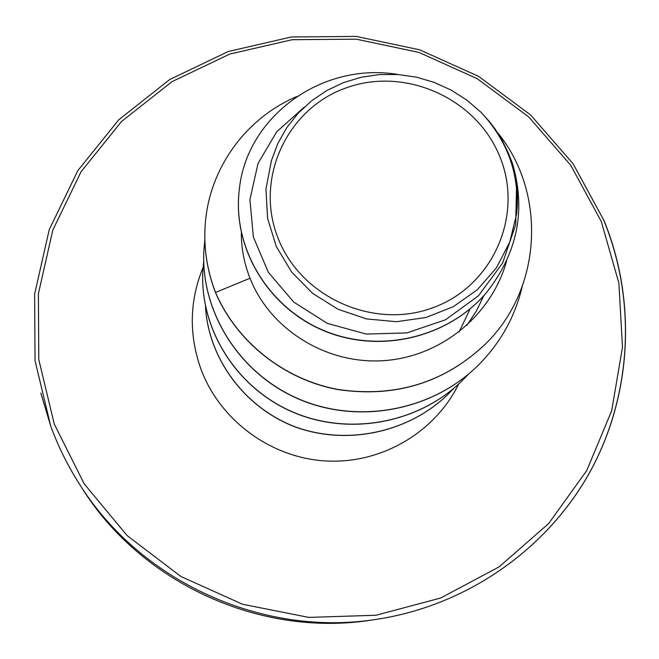 <?xml version="1.0" encoding="UTF-8"?>
<svg xmlns="http://www.w3.org/2000/svg" width="659" height="659" viewBox="0 0 659 659"><rect width="100%" height="100%" fill="white"/><g stroke="black" fill="none" stroke-linecap="round" stroke-linejoin="round"><path stroke-width="0.99" d="M277.768 237.372C254.44 177.955 287.398 108.092 346.634 87.713C405.54 66.46 476.729 98.537 499.86 156.751C523.856 214.636 493.393 285.611 433.465 307.514C373.892 330.299 300.199 297.11 277.768 237.372M512.414 163.292L514.572 172.518C517.587 186.225 518.254 200.122 516.565 214.2L509.728 242.166L496.408 267.875L477.289 289.771L453.384 306.641L425.961 317.506L396.438 321.707L366.618 318.931L338.174 309.335L312.638 293.379L291.632 272.043L276.327 246.548L267.595 218.393L265.939 189.149L271.409 160.664L277.834 143.464L286.838 127.549L298.23 113.183L311.658 100.769L326.913 90.472L343.512 82.606L361.198 77.251L379.444 74.549L398.011 74.525L416.406 77.161L434.24 82.391L451.234 90.126L466.893 100.143L481.021 112.294L489.242 121.338L495.156 129.065L501.73 139.337L508.608 153.695L512.414 163.292C526.22 209.933 517.587 253.031 486.49 292.588C448.878 337.12 380.968 354.023 324.755 330.917C268.518 308.041 232.092 247.949 239.308 189.446C246.54 116.989 321.633 61.394 398.464 74.558M304.194 107.195L276.739 131.742L258.056 163.374L249.918 199.52L253.353 236.976L268.328 272.274L293.692 302.036L327.325 323.371L366.256 334.072L406.933 332.902L445.533 319.78L478.459 295.792L502.595 263.081L515.692 224.67L516.59 184.034M485.551 343.932L485.699 343.784C444.685 382.681 395.4 397.896 337.836 389.428C284.087 379.395 236.754 341.93 215.534 292.456L215.518 292.621C236.729 342.079 284.037 379.526 337.762 389.551C395.293 398.02 444.553 382.813 485.551 343.932L485.625 343.858M239.299 189.561L239.283 189.677C232.067 248.155 268.477 308.214 324.681 331.082C380.869 354.18 448.738 337.276 486.334 292.769L486.416 292.678M485.699 343.784C543.28 287.332 546.039 191.522 497.603 132.648M296.707 96.568C244.646 118.636 207.56 170.714 205.007 228.072C203.952 250.016 207.461 271.475 215.534 292.456L250.025 278.238C269.803 328.808 325.241 364.081 382.426 360.737C439.751 357.516 491.317 316.089 506.557 261.178M459.134 331.938L470.106 308.89M466.737 325.546L476.342 311.081L483.863 295.594M241.334 233.08C241.301 248.492 244.201 263.542 250.025 278.238M215.518 292.621C207.445 271.656 203.944 250.206 204.998 228.269L205.007 228.171M476.646 366.816L476.581 366.874C430.055 411.702 356.601 424.528 297.629 398.613C238.607 372.755 200.674 311.443 203.853 250.955L203.853 250.865M461.341 381.528L461.275 381.586C417.155 424.091 347.557 436.25 291.682 411.644C235.765 387.097 199.801 328.874 202.824 271.319L202.824 271.236M447.552 394.774L447.494 394.832C407.699 433.095 346.148 445.789 294.507 426.694C243.113 406.702 208.112 357.17 205.451 306.213M522.274 286.344C514.91 317.49 499.72 344.295 476.721 366.75C430.17 411.587 356.684 424.421 297.687 398.497C238.632 372.632 200.682 311.295 203.862 250.774L204.85 239.687M468.64 374.015L461.399 381.47C417.254 423.992 347.623 436.159 291.731 411.546C235.79 386.99 199.809 328.742 202.832 271.154L203.697 261.195M454.142 388.019L447.601 394.725C407.822 432.971 346.321 445.69 294.672 426.653C243.278 406.718 208.228 357.252 205.468 306.32M481.021 112.294C508.048 141.29 519.902 175.253 516.565 214.2M54.26 424.05L38.79 359.55L38.387 293.766L52.811 230.098L81.073 171.744L121.528 121.503L171.966 81.691L229.818 54.038L292.234 39.697L356.247 39.178L418.877 52.399L477.24 78.693L528.633 116.849L570.645 165.145L601.255 221.408L618.875 283.049L622.483 347.202L611.676 410.779L586.724 470.6L548.634 523.584L499.118 566.872L440.591 598.043L376.025 615.242L308.807 617.401L242.561 604.27L180.887 576.493L127.138 535.586L84.187 483.821L54.26 424.05M604.023 220.88C636.693 301.163 632.096 395.458 589.566 472.643C546.649 549.524 466.893 605.497 377.006 619.262C466.901 605.497 546.69 549.507 589.624 472.602C632.179 395.4 636.792 301.048 604.105 220.724L573.132 163.819L530.619 114.963L478.615 76.37L419.569 49.779L356.206 36.418L291.443 36.962L228.302 51.493L169.783 79.484L118.752 119.781L77.836 170.615L49.236 229.662L34.63 294.071L35.034 360.63L50.669 425.895L40.825 393.044M458.639 384.057C435.047 432.37 381.536 463.92 326.444 461.003C271.351 458.112 220.37 420.829 201.135 369.633C188.738 335.036 189.38 300.982 203.063 267.463M50.669 425.895C58 445.986 67.432 465.122 78.956 483.311L81.65 487.545C141.1 583.306 260.758 637.887 372.047 620.004L377.006 619.262C262.809 637.615 139.963 581.576 78.956 483.311C67.432 465.13 58.008 445.995 50.669 425.903M372.047 620.004C260.758 637.887 141.108 583.314 81.65 487.545"/></g></svg>
